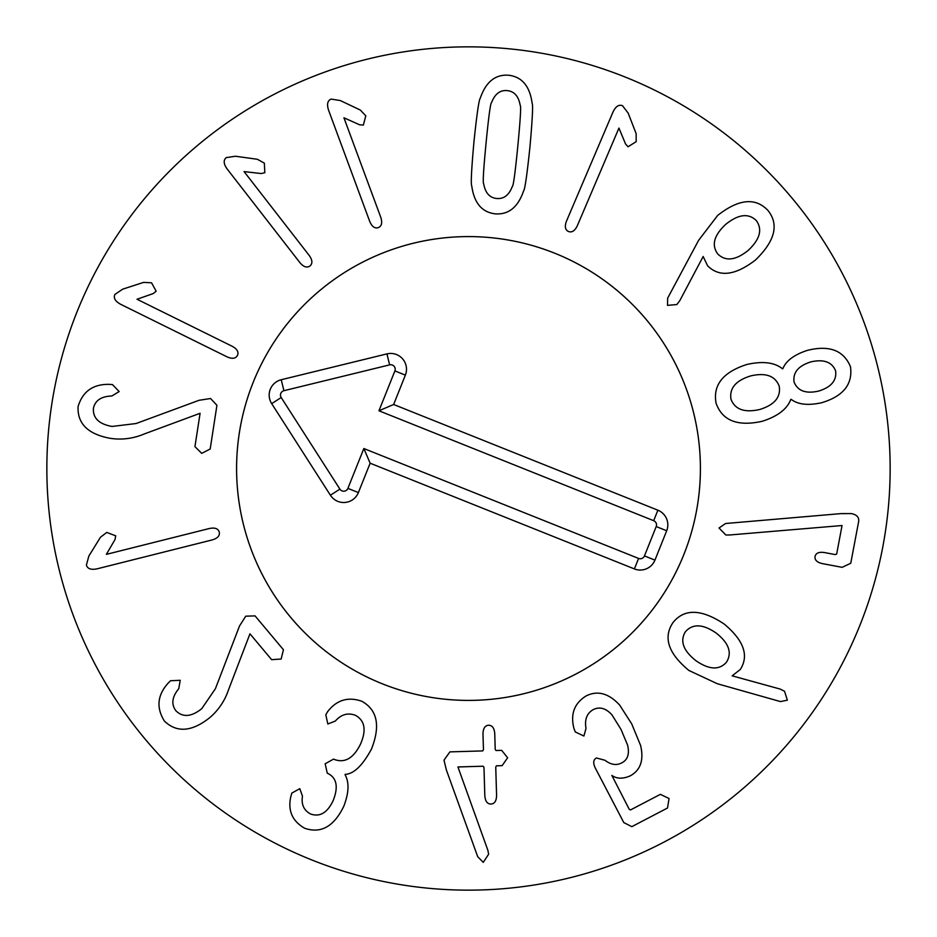 <?xml version="1.0" encoding="UTF-8"?>
<svg xmlns="http://www.w3.org/2000/svg" width="937" height="937" viewBox="0 0 937 937"><rect width="100%" height="100%" fill="white"/><g stroke="black" fill="none" stroke-linecap="round" stroke-linejoin="round"><path stroke-width="1.41" d="M199.042 400.298L210.567 398.506L216.927 405.299L210.193 448.987L201.713 453.367L194.943 446.633L200.085 413.287L144.099 434.03C133.159 438.61 121.915 440.05 110.355 438.352C88.019 434.253 77.256 423.641 78.087 406.529C82.679 391.385 93.126 384.006 109.418 384.369L112.428 384.568L119.163 391.561L111.866 395.988C101.266 396.339 95.117 400.462 93.419 408.356C92.798 418.101 99.017 424.121 112.065 426.452L136.064 423.536L199.042 400.298M137.025 299.254L232.095 346.233C237.155 348.974 238.947 352.043 237.459 355.439C235.667 358.684 232.142 359.129 226.883 356.774L120.674 304.302C115.204 301.304 113.272 298.025 114.9 294.452L122.595 289.205L143.607 282.377L151.56 282.81L156.163 291.208L153.258 293.562L137.025 299.254M244.077 171.588L309.128 255.332C312.489 260.017 312.759 263.555 309.936 265.967C306.903 268.099 303.541 266.963 299.84 262.559L227.164 169C223.545 163.916 223.252 160.122 226.274 157.603L235.48 156.245L257.37 159.278L264.339 163.132L264.82 172.701L261.165 173.544L244.077 171.588M343.926 117.781L380.738 217.232C382.53 222.701 381.722 226.168 378.302 227.621C374.765 228.733 371.895 226.637 369.693 221.319L328.582 110.215C326.662 104.276 327.517 100.575 331.148 99.088L340.342 100.564L360.312 110.051L365.793 115.825L363.369 125.089L359.632 124.797L343.926 117.781M748.253 250.343C760.012 239.298 762.671 229.342 756.241 220.5C748.394 212.945 738.204 214.245 725.671 224.411C713.947 235.363 711.312 245.225 717.777 253.986C725.601 261.634 735.756 260.416 748.253 250.343M679.899 300.484L676.842 304.537L667.519 305.368L667.648 298.153L698.615 240.329L717.672 215.416C738.637 198.949 755.374 197.262 767.883 210.368C779.209 224.435 775.098 240.95 755.562 259.936C735.287 275.548 719.311 277.504 707.611 265.792L703.148 256.492L679.899 300.484M818.856 391.022C831.342 387.098 836.917 380.34 835.581 370.771C831.927 361.963 823.717 358.988 810.95 361.869C798.418 365.77 792.784 372.481 794.061 382.027L794.096 382.155C797.82 391.034 806.066 393.997 818.856 391.022M779.209 386.196C775.227 375.842 765.716 372.422 750.678 375.913C735.768 380.539 729.209 388.328 731.001 399.267C734.959 409.528 744.552 412.936 759.778 409.481C774.524 404.901 781.001 397.136 779.209 386.196M790.793 399.443C787.139 409.106 777.593 416.391 762.168 421.299C737.724 426.71 722.368 420.713 716.102 403.308C712.706 385.13 722.931 372.188 746.766 364.505C762.542 360.909 774.454 362.326 782.477 368.78L782.852 368.674C786.038 360.768 794.225 354.666 807.425 350.356C829.339 344.921 843.687 350.379 850.48 366.73C852.881 384.264 843.265 396.257 821.632 402.734C808.069 405.686 797.914 404.561 791.168 399.338L790.793 399.443M729.408 535.004L725.824 534.992L719.03 527.988L725.601 523.502L840.969 513.617L851.487 513.605C856.734 514.694 859.135 517.271 858.679 521.359L850.761 563.242L842.14 567.33L822.604 563.652C817.111 562.481 814.581 560.092 815.038 556.496C815.928 552.982 819.149 551.682 824.701 552.596L835.23 554.587L836.659 554.06L842.047 525.528L729.408 535.004M106.361 554.364L209.209 528.55C214.842 527.355 218.192 528.538 219.27 532.087C219.996 535.718 217.607 538.353 212.078 539.958L97.179 568.806C91.065 570.071 87.469 568.818 86.391 565.046L88.851 556.074L100.446 537.252L106.783 532.427L115.719 535.835L115.028 539.525L106.361 554.364M239.497 626.021L245.752 616.183L255.063 615.89L283.442 649.763L281.147 659.027L271.625 659.671L249.956 633.81L228.605 689.573C224.833 700.817 218.497 710.223 209.595 717.789C191.769 731.867 176.706 732.957 164.385 721.045C156.046 707.611 157.381 694.879 168.402 682.874L170.534 680.742L180.232 680.297L178.744 688.707C172.021 696.905 171.061 704.249 175.875 710.726C182.785 717.625 191.417 716.934 201.771 708.653L215.416 688.695L239.497 626.021M325.807 714.767L327.669 711.593C336.723 699.939 348.107 696.496 361.823 701.263C377.388 709.918 380.609 725.847 371.485 749.026C362.56 765.517 353.799 773.962 345.214 774.36L345.062 774.723C349.36 782.383 348.939 792.889 343.797 806.253C333.959 826.586 320.887 833.907 304.572 828.214C292.438 821.187 287.811 810.845 290.693 797.188L291.805 793.1L299.817 788.673L302.464 796.169C301.152 804.321 303.799 810.236 310.405 813.925C319.728 817.333 327.306 812.906 333.15 800.62C338.526 787.033 336.805 777.991 327.973 773.505L327.259 773.177L325.162 763.784L333.572 759.099L334.415 759.474C344.91 763.327 353.636 758.162 360.569 743.99C366.543 730.134 364.856 720.588 355.51 715.341C347.955 712.483 341.22 714.381 335.317 721.045L327.833 723.996L325.807 714.767M443.997 760.176L449.901 751.884L482.707 750.912L483.457 749.717L482.988 734.163C483.047 728.541 484.921 725.554 488.61 725.226C492.323 725.343 494.373 728.201 494.759 733.812L495.216 749.366L496.036 750.525L501.658 750.35L507.631 757.764L502.115 765.646L496.493 765.81L495.743 767.016L496.575 795.115C496.528 800.83 494.654 803.805 490.953 804.04C487.252 804.028 485.202 801.158 484.816 795.466L483.972 767.356L483.164 766.208L457.935 766.958L487.884 850.316L488.645 854.216L483.269 862.356L477.741 856.758L446.387 770.05L443.997 760.176M575.295 731.961L574.006 728.646C570.235 714.252 574.264 703.336 586.129 695.922C597.654 690.206 608.851 693.298 619.744 705.21L631.714 723.891L640.568 745.383C644.059 760.083 640.58 770.261 630.109 775.918C622.789 779.045 616.71 778.881 611.849 775.414L629.231 809.275L630.472 809.955L660.374 794.342L669.053 798.511L667.519 808.01L631.819 826.657L623.796 822.581L595.346 768.106C592.898 763.14 593.25 759.755 596.4 757.974L604.974 760.27C610.807 764.756 616.335 765.658 621.582 762.964C627.685 759.977 629.687 754.016 627.579 745.079L621.044 729.466L611.966 714.884C605.923 708.208 599.692 706.439 593.273 709.602C586.902 713.221 584.477 719.499 586 728.436L583.903 736.025L575.295 731.961M726.48 662.19C732.289 652.82 728.892 643.145 716.278 633.143C703.019 623.948 692.724 623.48 685.415 631.737C679.747 640.99 683.237 650.629 695.875 660.655C709.11 669.814 719.311 670.33 726.48 662.19M717.344 683.741L688.918 670.47C668.257 653.417 662.951 637.429 673.024 622.543C684.326 608.464 701.356 608.933 724.078 623.948C743.814 640.428 749.213 655.607 740.277 669.498L732.148 675.835L780.006 689.023L784.538 691.248L787.361 700.173L780.462 701.579L717.344 683.741M618.947 128.076L577.368 225.63C574.908 230.842 571.933 232.798 568.466 231.498C565.128 229.893 564.484 226.391 566.534 221.015L612.997 112.03C615.679 106.408 618.853 104.3 622.508 105.717L628.177 113.108L636.164 133.71L636.176 141.674L628.048 146.746L625.541 143.97L618.947 128.076M517.821 146.031C520.386 119.304 521.183 105.764 520.199 105.401C518.63 96.277 514.296 91.334 507.186 90.608C500.065 89.952 494.865 93.958 491.562 102.613C490.531 102.777 488.692 116.223 486.069 142.939C483.48 169.796 482.684 183.383 483.668 183.699C485.237 192.823 489.571 197.754 496.68 198.492C503.801 199.148 509.014 195.142 512.305 186.486C513.335 186.369 515.174 172.888 517.821 146.031M529.92 147.203C527.004 175.078 524.884 189.672 523.56 190.996C517.997 207.229 508.533 214.842 495.193 213.847C481.899 212.254 474.087 202.954 471.756 185.948C470.714 184.402 471.452 169.667 473.958 141.756C476.863 114.033 478.983 99.486 480.306 98.104C485.881 81.87 495.333 74.257 508.686 75.241C521.968 76.846 529.78 86.145 532.111 103.14C533.141 104.757 532.415 119.444 529.92 147.203M890.15 468.5A421.65 421.65 0 0 1 257.675 833.661A421.65 421.65 0 0 1 257.675 103.339A421.65 421.65 0 0 1 890.15 468.5M236.592 468.5A231.907 231.907 0 0 1 584.454 267.666A231.907 231.907 0 0 1 584.454 669.334A231.907 231.907 0 0 1 236.592 468.5M653.686 520.691L378.946 410.781L394.887 370.935A4.509 4.509 0 0 0 389.628 364.868L283.923 390.706A4.509 4.509 0 0 0 281.194 397.522L339.908 489.137A4.509 4.509 0 0 0 347.896 488.376L363.849 448.53L638.589 558.429A4.509 4.509 0 0 0 644.457 555.922L656.205 526.559A4.509 4.509 0 0 0 653.686 520.691L657.879 510.196A15.812 15.812 0 0 1 666.687 530.752L654.94 560.115A15.812 15.812 0 0 1 634.396 568.923L370.138 463.206L358.391 492.569A15.812 15.812 0 0 1 330.398 495.228L271.683 403.624A15.812 15.812 0 0 1 281.241 379.731L386.946 353.893A15.812 15.812 0 0 1 405.37 375.128L393.634 404.491L657.879 510.196M393.634 404.491L378.946 410.781M370.138 463.206L363.849 448.53M382.366 683.823A231.907 231.907 0 0 1 325.092 286.242A231.907 231.907 0 0 1 698.042 435.436A231.907 231.907 0 0 1 382.366 683.823M405.37 375.128L394.887 370.935M386.946 353.893L389.628 364.868M281.241 379.731L283.923 390.706M271.683 403.624L281.194 397.522M330.398 495.228L339.908 489.137M358.391 492.569L347.896 488.376M634.396 568.923L638.589 558.429M654.94 560.115L644.457 555.922M666.687 530.752L656.205 526.559"/></g></svg>
